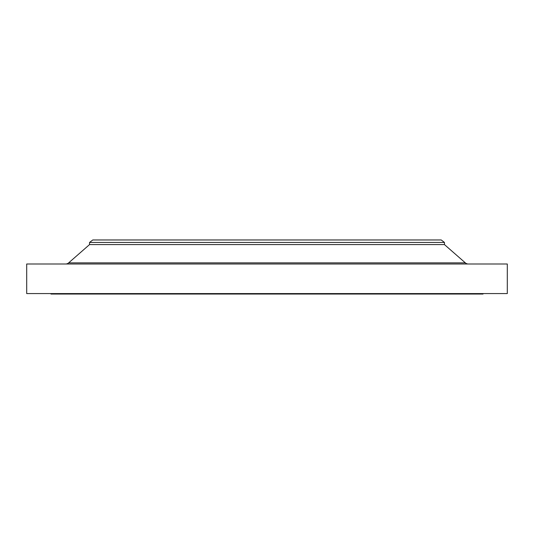 <?xml version="1.0" encoding="UTF-8"?>
<svg xmlns="http://www.w3.org/2000/svg" width="534" height="534" viewBox="0 0 534 534"><rect width="100%" height="100%" fill="white"/><g stroke="black" fill="none" stroke-linecap="round" stroke-linejoin="round"><path stroke-width="0.8" d="M465.328 262.855L68.672 262.855A4.619 4.619 0 0 1 65.629 263.996A4.619 4.619 0 0 0 68.672 262.855L465.328 262.855L444.455 244.585L444.455 242.449L441.217 239.966L92.782 239.966L89.545 242.449L444.455 242.449L89.545 242.449L89.545 244.585L444.455 244.585L89.545 244.585L68.672 262.855L89.545 244.585L89.545 242.449L92.782 239.966L441.217 239.966L444.455 242.449L444.455 244.585L465.328 262.855A4.619 4.619 0 0 0 468.371 263.996M507.3 293.573L507.3 263.996L26.7 263.996L26.7 293.573L507.3 293.573L26.7 293.573L26.7 263.996L507.3 263.996L507.3 293.573M483.036 294.034L483.036 293.573L483.036 294.034L50.964 294.034L483.036 294.034M50.964 293.573L50.964 294.034L50.964 293.573"/></g></svg>
